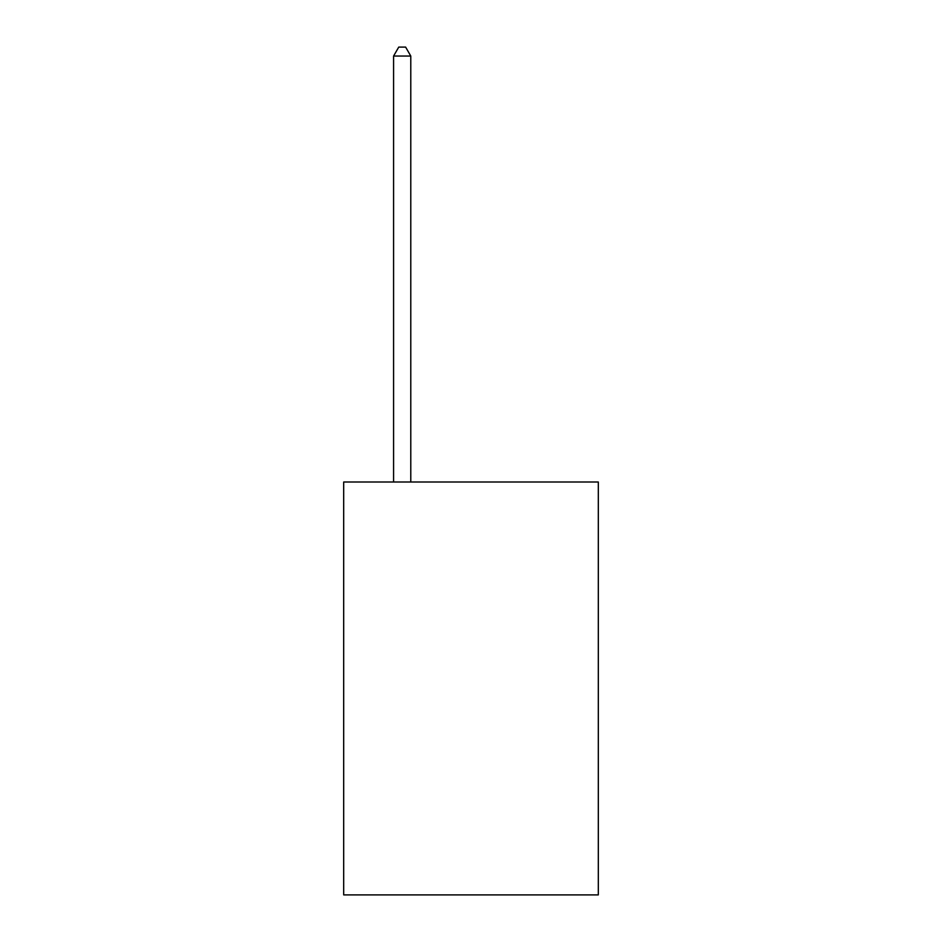 <?xml version="1.0" encoding="UTF-8"?>
<svg xmlns="http://www.w3.org/2000/svg" width="942" height="942" viewBox="0 0 942 942"><rect width="100%" height="100%" fill="white"/><g stroke="black" fill="none" stroke-linecap="round" stroke-linejoin="round"><path stroke-width="1.41" d="M598.311 482.01L598.311 894.9L343.689 894.9L343.689 482.01L598.311 482.01M410.783 482.01L410.783 56.049L393.579 56.049L393.579 482.01M393.579 56.049L398.749 47.1L405.625 47.1L410.783 56.049"/></g></svg>
